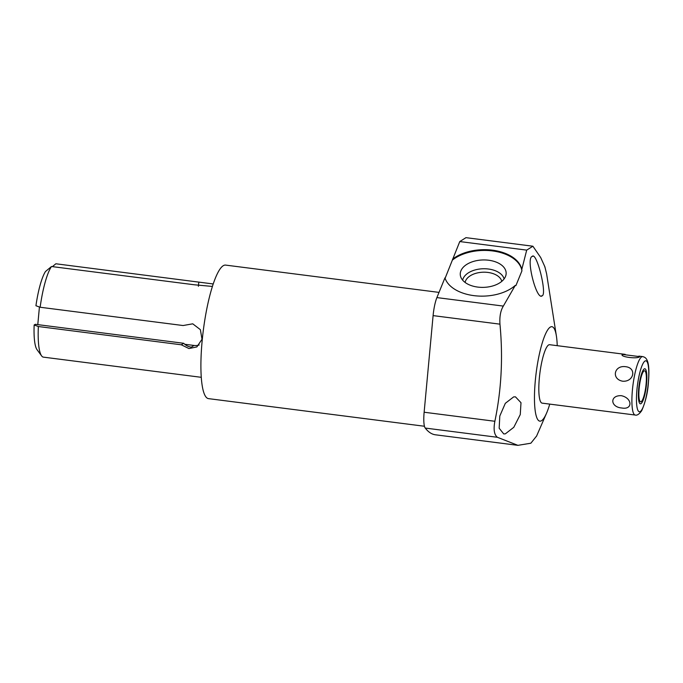<?xml version="1.0" encoding="UTF-8"?>
<svg xmlns="http://www.w3.org/2000/svg" width="683" height="683" viewBox="0 0 683 683"><rect width="100%" height="100%" fill="white"/><g stroke="black" fill="none" stroke-linecap="round" stroke-linejoin="round"><path stroke-width="1.02" d="M549.755 404.114A47.605 9.767 -82.7 0 1 546.528 413.232A47.605 9.767 -82.7 0 1 541.542 420.685A47.605 9.767 -82.7 0 1 535.318 380.576A47.605 9.767 -82.7 0 1 550.225 327.148A47.605 9.767 -82.7 0 1 556.397 336.036A47.605 9.767 -82.7 0 1 557.234 345.675M625.176 354.357L549.619 344.702A29.463 6.045 97.3 0 0 539.348 378.041A29.463 6.045 97.3 0 0 542.148 403.141L635.224 415.042C637.051 415.631 639.211 414.18 641.704 410.696C645.563 401.758 647.8 392.384 648.415 382.582C650.54 357.807 645.119 357.346 642.694 356.603A29.463 6.045 -82.7 0 0 632.424 389.942A29.463 6.045 97.3 0 0 635.224 415.042M544.761 266.908A38.888 12.012 -168.8 0 0 544.872 266.763L540.688 257.534L532.894 246.221L465.96 237.658L459.77 241.56L445.103 278.305M452.581 259.156A38.888 23.222 178.3 0 1 493.681 250.345A38.888 23.222 178.3 0 1 521.786 269.444L526.704 250.123L532.894 246.221M532.177 256.441C536.539 250.926 547.237 294.108 542.217 295.765C536.676 301.348 525.603 258.123 532.177 256.441L532.936 256.262M536.616 436.002L530.862 443.216L517.885 445.342L497.395 437.291C494.185 434.738 493.339 429.402 494.868 421.274C501.424 389.899 503.123 357.525 499.956 324.16C499.469 316.562 500.596 310.534 503.337 306.086L515.264 285.409A38.888 23.222 178.3 0 1 475.129 295.782A38.888 23.222 178.3 0 1 444.949 277.853L436.898 297.592A19.141 3.927 -82.7 0 0 433.099 315.614L424.134 412.233L494.868 421.274M544.872 266.763L546.605 273.806L556.397 336.036M517.705 445.316L435.43 434.798A267.924 54.973 -82.7 0 1 425.227 428.062A19.141 3.927 -82.7 0 1 424.134 412.233M424.45 426.252L208.511 398.633A67.31 13.814 -82.7 0 1 202.68 335.712A67.31 13.814 -82.7 0 1 223.187 265.747A67.31 13.814 97.3 0 1 225.586 265.098L439.015 292.392M212.413 286.433L194.45 284.794L51.498 266.515A47.136 9.673 97.3 0 0 40.143 307.248L183.087 325.535L192.743 323.819L200.384 329.667L202.006 339.255L196.866 346.93L188.952 348.552L181.302 344.795L183.701 343.284A12.729 12.285 57.8 0 0 191.308 347.16L194.032 345.453A12.729 12.285 57.8 0 0 199.154 345.009M38.35 326.517L34.15 324.997A41.484 8.512 -82.7 0 0 37.07 349.739L41.62 355.894A47.136 9.673 97.3 0 1 38.35 326.517L181.302 344.795M41.62 355.894A47.136 9.673 97.3 0 0 43.097 357.098L201.289 377.315M52.403 266.635L55.852 263.775L213.216 283.966M198.804 282.053L198.403 286.305M51.498 266.515L45.479 271.51A41.484 8.512 -82.7 0 0 35.934 305.736L40.143 307.248M39.426 306.991L37.787 324.621M34.15 324.997L35.26 324.305L183.701 343.284M184.743 344.266L194.032 345.453M505.335 433.859L503.738 433.927L499.171 428.25L499.794 416.032L505.318 403.32L513.676 396.883L515.452 396.84L520.992 402.705L520.267 414.572L513.795 427.302L505.335 433.859M521.786 269.444L521.923 270.878L515.921 285.588L515.264 285.409M542.217 295.765L541.414 295.935M521.923 270.878A38.888 23.222 -1.7 0 0 494.253 251.182A38.888 23.222 -1.7 0 0 452.607 259.916M488.678 260.24A22.957 13.711 -1.7 0 0 460.607 276.504A22.957 13.711 -1.7 0 0 477.724 287.082A22.957 13.711 -1.7 0 0 505.924 275.164A22.957 13.711 -1.7 0 0 488.678 260.24M526.704 250.123L459.77 241.56M504.105 278.92A20.942 12.507 178.3 0 0 488.422 269.017A20.942 12.507 -1.7 0 0 462.647 280.15M465.114 282.446A18.475 11.03 -1.7 0 1 487.893 272.432A18.475 11.03 178.3 0 1 501.783 281.362M621.846 407.999C632.97 410.048 632.484 398.044 621.342 395.688C609.646 395.124 610.132 407.128 621.846 407.999M639.723 356.637C637.871 359.284 619.344 356.859 622.333 354.417L639.723 356.637M622.367 355.134L622.333 354.417M622.683 381.216C633.969 382.045 636.88 367.898 625.679 366.703C614.043 364.978 611.131 379.125 622.683 381.216M641.192 401.664A15.649 3.21 97.3 0 0 645.964 385.4A15.649 3.21 97.3 0 0 644.607 370.767A15.649 3.21 97.3 0 0 644.043 370.92A15.649 3.21 97.3 0 0 639.279 387.184A15.649 3.21 97.3 0 0 640.637 401.817A15.649 3.21 97.3 0 0 641.192 401.664M641.013 403.653A17.673 3.628 97.3 0 0 646.391 385.28A17.673 3.628 97.3 0 0 644.863 368.76A17.673 3.628 97.3 0 0 644.231 368.931A17.673 3.628 97.3 0 0 638.844 387.304A17.673 3.628 97.3 0 0 640.381 403.824A17.673 3.628 97.3 0 0 641.013 403.653M503.337 306.086L436.898 297.592M425.227 428.062L497.395 437.291M499.956 324.16L433.099 315.614M636.923 389.882A25.689 5.268 -82.7 0 1 644.965 361.059A25.689 5.268 -82.7 0 1 648.321 382.702A25.689 5.268 97.3 0 1 640.278 411.525A25.689 5.268 97.3 0 1 636.923 389.882M546.528 413.232L536.496 436.283M638.87 356.108L642.694 356.603"/></g></svg>

